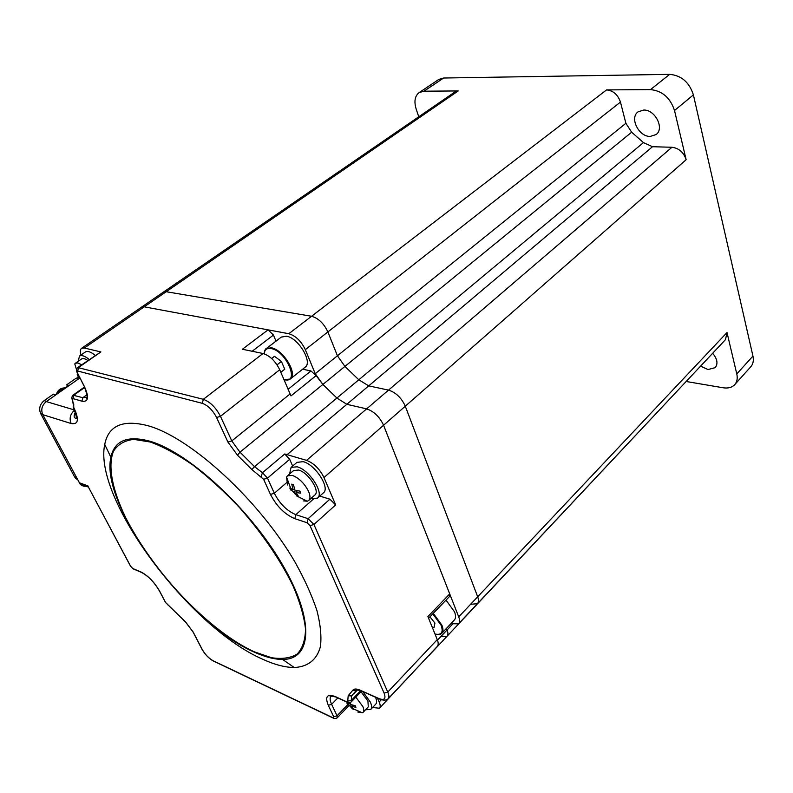 <?xml version="1.0" encoding="UTF-8"?>
<svg xmlns="http://www.w3.org/2000/svg" width="793" height="793" viewBox="0 0 793 793"><rect width="100%" height="100%" fill="white"/><g stroke="black" fill="none" stroke-linecap="round" stroke-linejoin="round"><path stroke-width="1.19" d="M712.649 353.291C717.328 358.922 718.18 363.709 715.207 367.655L708.01 369.538L700.556 366.158M643.668 110.049C655.117 109.484 664.732 128.525 656.118 134.532L650.21 136.436C638.761 136.792 629.325 117.879 638.048 111.863L643.668 110.049M443.614 78.021L424.017 91.185L419.19 92.563L438.777 79.439L443.614 78.021L669.688 74.354C681.435 75.444 689.335 82.294 693.399 94.882L752.944 356.077C753.885 360.547 753.122 364.156 750.664 366.901L734.843 384.506M693.399 94.882L674.516 110.524C670.303 97.787 662.304 90.818 650.498 89.599L669.688 74.354M419.19 92.563C414.888 95.894 413.877 101.375 416.147 108.998L418.754 116.789M686.312 381.512L723.107 387.767C728.033 388.53 731.86 387.539 734.596 384.774C737.044 382.048 737.777 378.439 736.786 373.939L752.944 356.077M440.997 636.571L446.984 636.343C448.194 635.024 448.223 632.903 447.093 629.959L446.459 628.373L447.093 629.959C448.223 632.903 448.194 635.024 446.984 636.343L428.944 655.533M689.216 378.231L446.984 636.343M470.814 604.226L477.366 603.76C478.734 602.293 478.833 599.964 477.683 596.782L727.003 332.545L736.786 373.939M727.003 332.545L725.496 339.612L458.651 623.685M674.516 110.524L686.143 159.71L405.292 406.194C401.436 397.808 395.856 392.446 388.53 390.116L368.705 385.874L358.803 379.778L344.935 366.425L337.421 355.789L327.886 331.93C323.861 323.435 318.419 318.221 311.56 316.268L166.193 291.715L163.328 292.171L166.193 291.715L311.56 316.268C318.419 318.221 323.861 323.435 327.886 331.93L337.421 355.789L344.935 366.425L358.803 379.778L368.705 385.874L388.53 390.116C395.856 392.446 401.436 397.808 405.292 406.194L477.683 596.782L405.292 406.194L383.574 425.246L449.72 593.907L449.631 596.346L428.567 618.223M319.777 496.081L329.898 499.194L335.667 504.893L323.99 477.545C319.668 468.911 313.859 463.191 306.544 460.366L366.634 408.881L346.848 404.301L366.634 408.881L671.949 147.27C678.977 148.202 683.705 152.345 686.143 159.71M671.949 147.27L652.5 146.715L346.848 404.301L336.896 398.036L322.87 384.446L315.227 373.681L305.325 349.654C301.171 341.089 295.67 335.776 288.821 333.714L144.207 306.832L268.064 329.858L273.436 335.062L276.014 341.139M302.639 369.191L310.955 370.946L316.12 375.604L322.87 384.446L336.896 398.036L643.46 142.601L652.5 146.715M315.227 373.681L625.885 123.302L620.463 102.099L305.325 349.654M625.885 123.302L631.654 132.213L239.972 452.169L237.484 455.212L227.938 442.097L216.578 417.505C212.702 410.159 207.944 405.431 202.294 403.33L77.674 371.015L77.387 372.799L84.464 386.657C89.292 397.333 88.439 402.17 81.917 401.179L72.966 398.601L72.52 399.89L73.927 408.702M643.46 142.601L631.654 132.213M288.821 333.714L606.566 89.906L650.498 89.599M606.566 89.906C613.267 90.61 617.896 94.674 620.463 102.099M424.017 91.185L458.215 90.947L84.306 348.018L81.6 348.296L141.382 307.238L144.207 306.832L141.313 307.287M141.382 307.238L455.033 91.879L458.215 90.947M450.85 623.724L458.523 623.823C459.861 622.386 459.93 620.067 458.721 616.875L383.574 425.246C379.599 416.801 373.959 411.339 366.634 408.881C373.959 411.339 379.599 416.801 383.574 425.246L323.99 477.545M458.721 616.875L477.683 596.782C478.833 599.964 478.734 602.293 477.366 603.76M379.55 708.139L428.161 656.148M77.06 478.754L75.484 478.179L74.542 476.811L40.681 413.609C38.659 408.643 39.809 404.311 44.15 400.624L53.359 394.171L55.312 394.736L68.684 385.348L66.721 384.803L75.692 378.509L78.804 377.131M75.484 478.179L77.615 479.785M67.445 386.221L66.721 384.803M59.862 391.544L64.193 388.511M262.998 659.37C274.725 664.712 285.113 667.428 294.183 667.508C307.694 666.883 316.922 659.895 320.422 646.592C321.68 636.62 320.511 624.606 316.932 610.551C311.927 595.513 304.621 579.356 295.016 562.078C258.944 499.828 190.33 437.28 147.845 425.692C122.836 419.289 108.463 425.534 104.726 444.427C93.049 498.866 189.805 627.838 262.998 659.37M377.428 698.108L379.163 701.983C380.452 704.967 380.551 707.049 379.45 708.238L372.571 707.515M449.72 593.907L427.893 616.538L437.27 639.614C438.519 642.816 438.499 645.125 437.201 646.523L388.134 698.762M306.544 460.366L284.737 453.983L289.693 459.316L292.647 466.036M268.064 329.858L242.38 349.247L263.038 353.5C269.868 355.69 275.439 361.112 279.731 369.756L290.981 395.905L316.12 375.604M81.015 354.986C79.974 351.586 80.172 349.356 81.6 348.296M77.07 371.986L77.228 372.74C76.128 370.767 76.287 369.023 77.684 367.516L100.899 351.933L84.306 348.018M88.697 487.596L130.647 566.271L132.808 568.512L141.075 572.031C148.182 575.758 154.397 582.171 159.71 591.271L165.608 602.511L185.641 622.029L193.175 632.061L202.185 649.408C205.159 654.552 208.827 658.349 213.178 660.787L332.882 717.724L333.704 716.753L328.282 705.284C324.763 696.482 327.122 693.597 335.36 696.611L346.719 701.825L347.731 701.111L348.196 695.719L352.746 690.316C353.956 688.641 356.374 688.582 359.992 690.138L379.094 698.633C384.456 700.566 386.132 698.732 384.119 693.132L310.013 525.66L307.109 522.765L294.827 518.681C284.746 514.379 276.628 506.291 270.472 494.416L263.613 479.299L251.847 469.515L237.484 455.212M73.739 403.984L73.729 406.918M87.696 485.812C84.673 486.773 82.135 486.178 80.093 484.027L42.772 414.67C40.74 409.664 41.91 405.302 46.281 401.585L79.776 378.053M73.541 404.44L73.65 407.235C79.33 419.388 78.487 424.81 71.132 423.512L42.772 414.67M77.684 367.516L203.325 399.315C210.115 401.823 215.825 407.483 220.464 416.315L231.794 440.928L239.972 452.169L254.533 466.661L336.896 398.036L346.848 404.301L286.907 454.815M74.463 414.214L75.682 413.331M77.754 375.139L78.576 376.397M79.756 377.686L78.15 376.586L77.199 374.722L78.705 375.634M81.62 364.78L78.001 362.976L75.444 363.204L74.78 363.918L78.289 375.436M87.795 360.478C85.049 358.624 82.978 358.109 81.6 358.932L75.444 363.204M78.993 376.199L78.15 376.586M77.793 374.574L77.199 374.722M85.366 351.983L85.446 351.933C87.607 350.714 90.858 351.854 95.19 355.333M78.22 361.281L79.488 356.047C81.639 354.848 84.881 355.998 89.212 359.487M441.919 633.191L454.32 620.057C455.886 618.371 455.965 615.655 454.548 611.899L446.013 600.103M432.066 626.817L434.039 627.56L434.931 623.07L429.935 616.805M290.416 378.925L305.067 367.258C313.076 362.451 298.317 337.709 286.412 336.202L281.237 337.134M280.514 371.59L281.138 372.046L284.737 369.27L281.386 361.37L274.437 356.315L271.682 358.545L274.517 356.374M284.717 369.231L281.138 372.046M281.406 361.43L277.044 364.839M357.812 712.035L362.332 712.798L363.135 712.312C364.156 711.212 364.037 709.259 362.798 706.444L355.819 697.136M350.169 702.618L350.833 704.531L355.195 705.711L355.928 707.306L351.656 706.305L353.956 709.547L352.439 708.853L347.106 702.995M363.224 712.213L368.259 706.91L367.942 701.022L360.993 691.744M352.548 708.585L353.549 709.388M350.902 704.551L349.971 705.532M347.582 702.786L346.828 703.123M352.746 708.08L352.439 708.853M351.656 706.305L352.429 705.076M346.789 702.053L349.148 703.758L348.791 702.747M349.148 703.758L350.278 702.975M375.505 697.245C376.863 700.566 376.923 702.885 375.684 704.214L370.856 709.329M362.768 691.575L370.361 702.112C371.887 705.621 372.016 708.06 370.747 709.448L365.563 709.745M303.58 500.908L307.228 501.206L308.636 500.522C310.42 498.847 310.4 495.823 308.596 491.472C304.512 483.443 299.09 478.08 292.33 475.374L287.482 475.79L286.541 477.029L287.552 485.009M290.248 489.003L289.822 487.982L293.152 489.747L291.745 484.146L293.42 484.662L295.016 490.322L299.913 491.095L300.815 493.137L296.017 492.592L298.842 496.924L297.157 496.398L294.153 492.007L290.724 490.015L290.248 489.003M308.774 500.403L314.762 495.11C320.491 491.373 308.239 472.341 298.545 470.031L293.549 470.586M297.355 490.798L296.017 492.592M294.53 488.974L293.152 489.747M294.153 492.007L295.769 490.5M292.171 489.35L290.724 490.015M297.603 495.298L297.157 496.398M296.929 462.388L303.154 461.655C315.277 464.45 330.542 488.22 323.336 492.919L317.606 498.004M289.554 474.016L291.09 467.364L297.137 466.809C309.25 469.664 324.605 493.494 317.438 498.153L310.816 498.599M437.478 640.149L452.426 624.299M57.453 393.239L60.595 389.294L65.056 387.896M74.542 476.811L76.386 477.485M42.535 414.194L40.681 413.609M44.15 400.624L46.599 401.357M78.18 379.173L75.692 378.509M150.115 441.285C188.437 452.327 249.577 508.372 282.11 564.061C314.97 619.809 312.105 659.816 282.586 659.419C274.487 659.429 265.149 657.05 254.563 652.252C188.357 624.051 99.65 505.647 110.891 457.264C114.46 440.482 127.534 435.149 150.115 441.285M254.196 651.777L271.484 657.704C281.872 659.3 290.407 658.111 297.088 654.136C302.47 648.505 305.285 640.169 305.523 629.127C304.155 616.647 300.002 602.254 293.073 585.948C280.306 559.838 262.473 533.748 239.575 507.669C224.171 491.392 208.579 477.168 192.808 464.995C177.394 454.369 163.239 446.717 150.343 442.038L133.779 439.381C124.67 440.472 117.949 444.348 113.627 450.989C107.075 466.294 112.844 492.602 127.97 522.24C155.408 574.677 210.69 631.942 254.196 651.777M379.163 701.983L381.324 699.704M273.436 335.062L252.154 351.259M285.103 379.936L284.34 380.551M288.067 389.304L310.955 370.946M130.23 565.667L130.647 566.271M134.542 569.245L132.808 568.512M142.641 572.804L141.075 572.031M159.264 590.626L159.71 591.271M165.162 601.847L165.608 602.511M168.364 605.287L167.531 604.633M192.709 631.357L193.175 632.061M201.709 648.684L202.185 649.408M214.606 661.471L213.178 660.787M334.131 718.438L332.882 717.724M331.841 695.788L331.068 696.294C329.68 697.781 329.868 700.457 331.633 704.313L337.035 715.792L333.704 716.753M348.097 704.293L337.035 715.792L337.194 717.863C335.528 718.686 334.14 718.726 333.02 717.962L213.327 661.015C208.846 658.458 205.09 654.562 202.046 649.328L193.036 631.971L185.621 622.099L165.469 602.432L159.571 591.201C154.318 582.191 148.212 575.887 141.253 572.308L132.986 568.779L130.518 566.202L87.964 486.218M337.828 697.939L331.633 704.313L328.282 705.284M336.896 697.325L335.36 696.611M348.048 702.578L346.719 701.825M356.632 690.029L351.577 695.967L351.309 700.447L347.731 701.111M360.587 690.802L351.309 700.447L351.18 701.964L361.638 691.08M352.251 695.332L351.577 695.967L348.196 695.719M356.949 689.761L356.374 690.356L352.746 690.316M361.618 690.852L359.992 690.138M380.908 699.277L379.094 698.633M251.847 469.515L254.533 466.661L262.473 472.717L267.489 478.129L274.328 493.256C279.751 503.743 286.917 510.88 295.829 514.657L308.11 518.691L313.939 524.49L387.767 692.081L384.119 693.132M437.27 639.614L387.767 692.081C389.135 695.312 389.224 697.582 388.015 698.881C386.141 700.526 383.217 700.546 379.262 698.92L360.161 690.416L356.691 689.979M335.667 504.893L313.939 524.49L310.013 525.66M329.898 499.194L308.11 518.691L307.109 522.765M313.324 499.164L295.829 514.657L294.827 518.681M286.66 482.64L274.328 493.256L270.472 494.416M289.693 459.316L267.489 478.129L263.613 479.299M284.737 453.983L262.473 472.717L261.105 476.593M290.06 393.962L231.794 440.928L227.938 442.097M279.731 369.756L220.464 416.315L216.578 417.505M263.038 353.5L203.325 399.315L202.294 403.33M100.899 351.933L78.626 367.427L77.674 371.015M84.048 386.072L77.387 372.799M72.034 398.919L72.341 399.781C71.509 398.423 71.707 396.896 72.956 395.201L82.849 397.68L86.457 397.432L86.566 398.532C88.172 399.394 87.428 395.41 84.316 386.597L84.464 386.657M87.151 394.607L82.849 397.68L81.917 401.179M87.24 396.877L86.457 397.432L87.26 396.579M84.732 387.44L73.888 395.142L72.966 398.601M73.283 406.244C73.105 405.213 74.621 407.483 72.341 399.781L72.52 399.89M74.562 410.15C70.25 414.005 69.1 418.456 71.132 423.512M46.281 401.585L74.502 409.981M79.171 482.689L87.874 485.881M434.98 633.994C441.443 635.371 443.515 632.507 441.205 625.409L432.79 613.841M433.275 613.326L441.909 625.211C443.356 628.968 443.317 631.684 441.77 633.339C440.68 634.638 438.43 634.886 435.02 634.083M283.904 379.54L284.39 379.659C300.22 384.03 286.372 350.972 271.127 348.553C266.884 347.879 264.575 349.634 264.208 353.817M264.773 350.556L266.329 348.553L271.315 347.79C283.18 349.435 298.178 374.336 290.258 379.044L289.048 379.708M284.955 379.807L284.3 379.649M56.491 393.913C57.919 390.007 60.655 388.005 64.699 387.896M104.726 444.427L110.891 457.264C100.116 506.132 188.199 623.645 254.355 652.034C264.921 656.842 274.328 659.3 282.586 659.419L294.183 667.508M351.18 701.964C349.644 702.836 348.206 702.885 346.868 702.083L335.518 696.878L330.027 696.095L331.583 695.768M73.432 407.671C76.406 415.75 77.169 419.269 75.692 418.238C75.246 417.931 72.49 418 75.692 411.636M73.422 407.671L73.214 406.581M72.956 395.201L84.524 387.004M353.609 693.925L357.742 689.632M349.168 705.383L337.194 717.863M88.301 487.041L80.093 484.027M85.446 351.933L79.488 356.047M283.963 379.678L290.258 379.044M281.386 337.025L266.329 348.553C265.348 348.761 264.604 350.496 264.079 353.767M353.301 708.813L362.332 712.798M349.029 704.967L350.595 706.583M286.541 477.029L290.783 488.627M293.688 470.477L287.482 475.79M292.716 491.353L295.72 494.604M298.396 496.814L307.228 501.206M297.088 462.25L291.09 467.364"/></g></svg>
